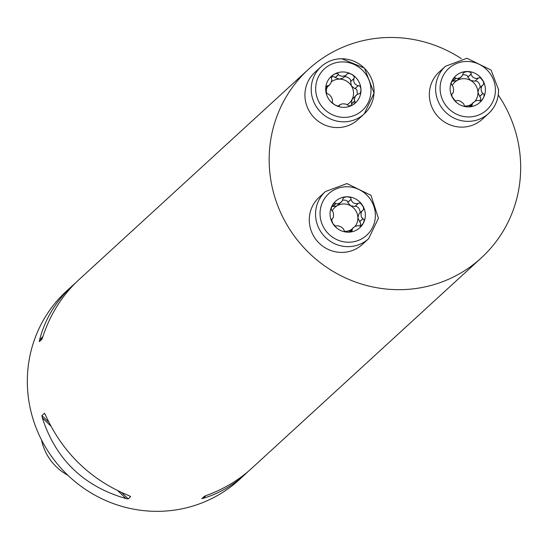 <?xml version="1.0" encoding="UTF-8"?>
<svg xmlns="http://www.w3.org/2000/svg" width="548" height="548" viewBox="0 0 548 548"><rect width="100%" height="100%" fill="white"/><g stroke="black" fill="none" stroke-linecap="round" stroke-linejoin="round"><path stroke-width="0.82" d="M248.388 471.287L239.497 479.527A127.896 123.93 -132.5 0 1 105.374 500.365A127.896 123.93 -132.5 0 1 27.4 385.71A127.896 123.93 -132.5 0 1 66.664 290.961L75.699 282.768M461.334 58.636A127.896 123.93 47.5 0 0 308.503 69.295A127.896 123.93 47.5 0 0 269.239 164.044A127.896 123.93 47.5 0 0 347.213 278.699A127.896 123.93 47.5 0 0 481.336 257.861A127.896 123.93 47.5 0 0 520.6 163.119A127.896 123.93 47.5 0 0 498.269 95.01M44.422 413.267L45.409 414.939C62.821 453.018 90.694 479.938 129.02 495.693L130.684 496.577L128.177 498.879L125.91 498.543C83.686 486.357 55.821 459.436 42.299 417.795L41.915 415.562L44.422 413.267L44.751 413.582M308.503 69.295L78.624 279.994C62.205 295.235 50.231 314.285 42.696 337.143L41.847 339.376L39.34 341.671L39.579 339.993C44.915 319.155 55.93 300.989 72.631 285.494M245.463 474.054C232.927 485.473 218.919 493.543 203.445 498.262L201.822 498.605L204.329 496.31L206.562 495.406C223.714 489.152 238.675 480.206 251.457 468.561L481.336 257.861M41.518 439.914A50.902 49.327 47.5 0 0 67.87 475.28A124.437 120.587 47.5 0 0 67.911 475.301M456.046 78.241L454.867 77.761L453.607 78.508L451.408 82.392L451.326 84.276L453.052 86.57L453.655 89.632L453.223 92.619L451.682 94.331L452.114 96.763L454.922 100.469L456.073 100.942L458.107 100.442L460.224 101.133L463.423 103.49L464.499 105.839L468.376 106.894L471.931 105.894L472.479 103.367L475.137 101.147L477.637 100.359L479.98 100.853L481.37 100.325L483.124 98.373L483.953 96.517L484.042 94.249L481.808 92.42L481.014 89.529L481.651 86.358L483.679 84.193L483.391 81.638L480.952 78.282L479.226 77.645L478.281 78.159C474.616 78.905 472.225 77.563 471.116 74.117L471.109 73.048L470.157 72.151L467.143 71.5A17.947 17.392 -132.5 0 1 482.72 80.289A17.947 17.392 -132.5 0 1 483.343 97.989A17.947 17.392 -132.5 0 1 468.376 106.894A17.947 17.392 -132.5 0 1 452.792 98.099A17.947 17.392 -132.5 0 1 452.175 80.405A17.947 17.392 -132.5 0 1 467.143 71.5L463.444 72.617L462.217 75.85L460.08 77.72L457.354 78.617L456.046 78.241L452.758 81.255L451.956 80.837M445.456 66.267L439.167 72.028A31.976 30.983 47.5 0 0 437.934 116.532A31.976 30.983 47.5 0 0 482.377 119.169L488.665 113.409A31.976 30.983 -132.5 0 1 444.216 110.771A31.976 30.983 -132.5 0 1 445.456 66.267L466.985 58.266L491.056 70.041L498.543 89.598C498.701 99.044 495.406 106.983 488.665 113.409A31.976 30.983 -132.5 0 0 498.481 89.721M483.035 93.434L479.733 96.462L477.945 92.345A13.919 13.488 47.5 0 0 470.691 80.488L467.828 77.131L467.286 75.679L465.094 74.816L462.827 74.74M482.274 85.509L479.021 88.488L477.945 92.345A13.919 13.488 -132.5 0 1 475.041 101.188M470.876 104.613A13.919 13.488 -132.5 0 1 464.91 106.12M452.264 85.413A13.919 13.488 -132.5 0 1 457.011 80.535A13.919 13.488 -132.5 0 1 470.691 80.488L474.993 81.172L478.397 78.076M461.402 76.741L457.011 80.535L452.758 81.255M471.136 73.98L467.828 77.008M455.957 78.159L452.655 81.186M452.388 93.55L451.723 94.153M469.013 106.867L473.321 102.373M472.205 104.73L470.026 106.73M480.021 100.853L480.712 97.928L479.733 96.462M480.254 87.358C479.788 83.371 478.144 81.22 475.308 80.905M332.314 101.14L332.191 102.216L333.033 103.462L335.061 105.011L337.527 105.949L339.205 105.826L340.185 104.483L342.637 103.798L345.925 104.079L349.227 105.983L352.693 104.949L354.323 103.661L355.207 102.168L354.227 99.654L355.323 96.325L357.118 94.414L359.817 93.523L360.659 92.085L360.981 89.591L360.618 87.488L359.666 85.913L358.193 85.673C354.693 84.659 353.255 82.316 353.892 78.645L354.344 77.227L353.604 75.884L352.015 74.528L349.617 73.494L347.733 73.466L345.487 75.624L342.438 76.316L339.452 75.59L337.705 73.514L335.294 73.733L333.499 74.672L331.691 76.494L331.252 77.768L331.821 79.987L330.834 83.221L329.012 85.426L326.594 86.043L325.704 89.721A17.947 17.392 -132.5 0 1 333.985 74.364A17.947 17.392 -132.5 0 1 351.624 74.295A17.947 17.392 -132.5 0 1 360.981 89.591A17.947 17.392 -132.5 0 1 352.693 104.949A17.947 17.392 -132.5 0 1 335.061 105.011A17.947 17.392 -132.5 0 1 325.704 89.721L326.896 93.557L329.06 94.386L331.314 96.948L332.478 99.722L332.307 101.147M314.751 72.487A31.976 30.983 47.5 0 0 313.518 116.991A31.976 30.983 47.5 0 0 357.96 119.628L364.249 113.868A31.976 30.983 -132.5 0 1 319.806 111.23A31.976 30.983 -132.5 0 1 321.039 66.726A31.976 30.983 -132.5 0 1 341.541 58.766A31.976 30.983 -132.5 0 1 371.647 79.042A31.976 30.983 -132.5 0 1 364.249 113.868L374.085 93.105L364.447 68.11L341.657 58.718C333.746 58.835 326.875 61.506 321.039 66.726L314.751 72.487M346.226 75.117L342.993 78.076L339.37 79.131A13.919 13.488 47.5 0 0 331.471 81.741M338.554 74.597L335.26 77.611L339.37 79.131A13.919 13.488 -132.5 0 1 351.453 85.947A13.919 13.488 -132.5 0 1 351.932 99.674A13.919 13.488 -132.5 0 1 347.233 104.634M326.163 92.235A13.919 13.488 -132.5 0 1 327.259 87.084M329.444 85.077L325.759 88.386M327.683 85.769L325.957 87.351M339.582 105.216L338.733 105.99M354.762 101.044L351.46 104.072L351.932 99.674L356.515 94.893M351.748 105.435L351.46 104.072M358.33 85.652L354.905 88.694L351.453 85.947L350.604 81.659L353.974 78.528M357.412 94.229L356.933 90.119L355.912 88.783L355.029 88.68M350.699 81.529C350.912 79.001 348.905 77.337 344.671 76.535M338.506 74.466L335.205 77.494L333.931 76.583L331.389 77.104M362.975 218.727L361.406 217.042L360.961 214.193L361.598 211.644L363.625 209.487L363.331 206.925L360.899 203.575L359.173 202.931L358.221 203.452C354.556 204.192 352.172 202.849 351.062 199.404L350.809 197.979L349.542 197.191L347.083 196.787L344.48 197.253L343 198.383L342.322 200.911L340.02 203.013L337.178 203.911L334.807 203.055L333.547 203.801L331.862 206.212L331.204 208.713L331.43 210.035L332.999 211.857L333.547 214.152L333.369 217.323L331.588 219.988L333.061 223.892L335.582 226.139L337.815 225.708L340.856 226.783L343.295 228.694L344.487 231.167L348.316 232.181A17.947 17.392 -132.5 0 1 332.739 223.392A17.947 17.392 -132.5 0 1 332.115 205.692A17.947 17.392 -132.5 0 1 347.083 196.787A17.947 17.392 -132.5 0 1 362.666 205.582A17.947 17.392 -132.5 0 1 363.283 223.276A17.947 17.392 -132.5 0 1 348.316 232.181L351.878 231.188L352.556 228.461L354.535 226.735L357.447 225.66L360.44 226.057L363.064 223.659L364.098 220.823L363.762 219.131L362.975 218.727L359.673 221.755L357.885 217.638A13.919 13.488 -132.5 0 1 354.988 226.482M325.396 191.553L319.114 197.321A31.976 30.983 47.5 0 0 309.298 221.002A31.976 30.983 47.5 0 0 328.786 249.669A31.976 30.983 47.5 0 0 362.317 244.463L368.605 238.695A31.976 30.983 -132.5 0 1 335.075 243.908A31.976 30.983 -132.5 0 1 315.579 215.241A31.976 30.983 -132.5 0 1 325.396 191.553L346.932 183.559L370.996 195.335L378.421 218.289L368.605 238.695M332.211 210.706A13.919 13.488 -132.5 0 1 336.952 205.829A13.919 13.488 -132.5 0 1 350.631 205.774A13.919 13.488 -132.5 0 1 357.885 217.638L358.967 213.782L362.221 210.802M350.816 229.907A13.919 13.488 -132.5 0 1 344.85 231.414M348.953 232.16L353.261 227.667M352.152 230.023L349.973 232.016M359.961 226.146L360.659 223.221L359.673 221.755M358.337 203.363L354.933 206.466L350.631 205.774L347.768 202.424L347.226 200.972L345.569 200.219L342.767 200.034M360.2 212.651C359.735 208.658 358.084 206.507 355.248 206.199M351.076 199.267L347.775 202.294M341.342 202.034L336.952 205.829L332.704 206.548L331.896 206.13M335.897 203.445L332.595 206.473M332.335 218.837L331.67 219.447M42.299 417.795L50.663 425.878M117.998 490.905L125.91 498.543M41.915 415.562L48.758 422.172M121.738 492.659L128.177 498.879M42.141 338.746L39.34 341.671M42.888 336.541L39.579 339.993M203.445 498.262L205.98 495.618M495.406 89.091A28.14 27.263 47.5 0 0 453.093 65.219A28.14 27.263 47.5 0 0 454.772 113.272A28.14 27.263 47.5 0 0 495.406 89.091M471.116 74.117L467.828 77.131M478.281 78.159L474.993 81.172M452.49 93.503L451.71 94.222M472.184 104.613L469.835 106.764M482.904 93.393L479.616 96.407M342.37 61.91A28.14 27.263 47.5 0 0 319.881 103.613A28.14 27.263 47.5 0 0 367.77 103.435A28.14 27.263 47.5 0 0 342.37 61.91M327.8 85.789L325.909 87.516M339.616 105.113L338.643 106.004M354.672 100.948L351.384 103.969M353.892 78.645L350.604 81.659M358.193 85.673L354.905 88.694M320.053 214.59A28.14 27.263 47.5 0 0 362.365 238.462A28.14 27.263 47.5 0 0 360.687 190.409A28.14 27.263 47.5 0 0 320.053 214.59M352.124 229.907L349.782 232.057M362.851 218.686L359.557 221.7M351.062 199.404L347.768 202.424M358.221 203.452L354.933 206.466M335.993 203.527L332.704 206.548M332.431 218.796L331.65 219.508M452.758 93.324L451.689 94.304M339.931 104.675L338.459 106.024M332.704 218.611L331.629 219.59"/></g></svg>
